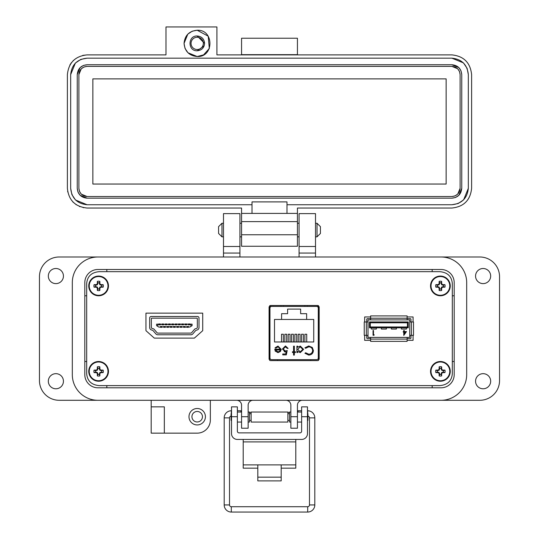 <?xml version="1.0" encoding="UTF-8"?>
<svg xmlns="http://www.w3.org/2000/svg" width="539" height="539" viewBox="0 0 539 539"><rect width="100%" height="100%" fill="white"/><g stroke="black" fill="none" stroke-linecap="round" stroke-linejoin="round"><path stroke-width="0.81" d="M281.19 468.169L295.796 468.169L295.796 439.44M243.204 439.44L243.204 468.169L257.81 468.169M295.796 464.887L281.19 464.887L281.19 480.889L257.81 480.889L257.81 464.887L243.204 464.887M237.362 416.714L231.521 416.714L231.521 406.864L237.362 406.864L237.362 431.2A1.671 1.671 0 0 0 239.033 432.864L299.967 432.864A1.671 1.671 0 0 0 301.638 431.2L301.638 406.864L307.479 406.864L307.479 416.714L301.638 416.714M231.521 416.714L231.521 433.592A5.841 5.841 0 0 0 237.362 439.44L301.638 439.44A5.841 5.841 0 0 0 307.479 433.592L307.479 416.714M251.127 412.039L251.127 422.057L287.873 422.057L287.873 412.039L251.127 412.039M249.456 420.386L251.127 420.386M249.456 413.703L251.127 413.703M287.873 420.386L289.544 420.386M287.873 413.703L289.544 413.703M237.362 422.057L241.566 422.057M248.135 422.057L249.456 422.057L249.456 412.039L248.135 412.039M237.362 412.039L241.566 412.039M290.865 422.057L289.544 422.057L289.544 412.039L290.865 412.039M297.434 422.057L301.638 422.057M297.434 412.039L301.638 412.039M231.521 413.272L231.09 413.703L231.09 420.386L231.521 420.818M307.479 420.818L307.91 420.386L307.91 413.703L307.479 413.272M231.09 416.108A1.779 1.779 0 0 0 229.52 417.873L224.19 417.873L224.19 504.942A7.108 7.108 0 0 0 231.298 512.05L307.702 512.05A7.108 7.108 0 0 0 314.81 504.942L309.48 504.942L309.48 417.873A1.779 1.779 0 0 0 307.91 416.108M231.298 413.494L231.298 410.765A7.108 7.108 0 0 0 224.19 417.873M224.19 504.942L229.52 504.942A1.779 1.779 0 0 0 231.298 506.721L307.702 506.721A1.779 1.779 0 0 0 309.48 504.942M240.96 412.039L241.068 410.765L237.362 410.765M251.127 412.537L249.456 412.247M241.566 410.853L241.068 410.765M314.81 504.942L314.81 417.873A7.108 7.108 0 0 0 307.702 410.765L307.479 410.765M301.638 410.765L297.932 410.765L298.04 412.039L297.932 410.765L297.434 410.853M289.544 412.247L287.873 412.537M221.967 236.837L218.571 233.448L218.571 226.656L221.967 223.261L221.967 236.837L223.49 236.837M239.922 236.837L241.566 236.837M297.434 236.837L299.078 236.837M315.51 236.837L317.033 236.837L317.033 223.261L315.51 223.261M221.967 223.261L223.49 223.261M239.922 223.261L241.566 223.261M297.434 223.261L299.078 223.261M317.033 236.837L320.429 233.448L320.429 226.656L317.033 223.261M84.805 374.652L84.805 282.631A13.145 13.145 0 0 1 97.95 269.487L441.05 269.487A13.145 13.145 0 0 1 454.195 282.631L454.195 374.652A13.145 13.145 0 0 1 441.05 387.797L97.95 387.797A13.145 13.145 0 0 1 84.805 374.652A13.145 13.145 0 0 0 97.95 387.797M466.686 374.652L466.686 282.631A25.636 25.636 0 0 0 441.05 256.995L97.95 256.995A25.636 25.636 0 0 0 72.314 282.631L72.314 374.652A25.636 25.636 0 0 0 97.95 400.288L441.05 400.288A25.636 25.636 0 0 0 466.686 374.652L466.686 282.631M490.672 276.062A7.559 7.559 0 0 1 483.119 283.615A7.559 7.559 0 0 1 475.56 276.062A7.559 7.559 0 0 1 483.119 268.503A7.559 7.559 0 0 1 490.672 276.062M490.672 381.221A7.559 7.559 0 0 1 483.119 388.781A7.559 7.559 0 0 1 475.56 381.221A7.559 7.559 0 0 1 483.119 373.668A7.559 7.559 0 0 1 490.672 381.221M205.413 416.714A8.213 8.213 0 0 1 197.2 424.934A8.213 8.213 0 0 1 188.98 416.714A8.213 8.213 0 0 1 197.2 408.501A8.213 8.213 0 0 1 205.413 416.714M63.44 381.221A7.559 7.559 0 0 1 55.881 388.781A7.559 7.559 0 0 1 48.328 381.221A7.559 7.559 0 0 1 55.881 373.668A7.559 7.559 0 0 1 63.44 381.221M63.44 276.062A7.559 7.559 0 0 1 55.881 283.615A7.559 7.559 0 0 1 48.328 276.062A7.559 7.559 0 0 1 55.881 268.503A7.559 7.559 0 0 1 63.44 276.062M197.2 421.976A5.255 5.255 0 0 1 191.938 416.714A5.255 5.255 0 0 1 197.2 411.459A5.255 5.255 0 0 1 202.455 416.714A5.255 5.255 0 0 1 197.2 421.976M315.51 246.485L299.078 246.485L299.078 213.619L315.51 213.619L315.51 256.995L479.831 256.995A19.721 19.721 0 0 1 499.545 276.716L499.545 380.568A19.721 19.721 0 0 1 479.831 400.288L302.366 400.288A4.932 4.932 0 0 0 297.434 405.213L297.434 428.222L290.865 428.222L290.865 416.714L297.434 416.714M151.189 406.857L164.334 406.857L164.334 433.147L151.189 433.147L151.189 400.288L59.169 400.288A19.721 19.721 0 0 1 39.455 380.568L39.455 276.716A19.721 19.721 0 0 1 59.169 256.995L223.49 256.995L223.49 213.619L239.922 213.619L239.922 253.054L223.49 253.054M299.078 246.485L299.078 256.995M239.922 256.995L239.922 253.054M72.314 282.631L72.314 374.652M164.334 433.147L197.2 433.147A13.145 13.145 0 0 0 210.345 420.002L210.345 400.288L236.634 400.288A4.932 4.932 0 0 1 241.566 405.213L241.566 416.714L248.135 416.714L248.135 405.213A4.932 4.932 0 0 1 253.067 400.288M285.933 400.288A4.932 4.932 0 0 1 290.865 405.213L290.865 416.714M248.135 416.714L248.135 428.222L241.566 428.222L241.566 416.714M239.922 246.485L223.49 246.485M84.805 295.776L86.691 295.776M106.823 271.669L106.823 269.487M84.805 361.507L86.691 361.507M106.823 387.797L106.823 385.614M432.177 387.797L432.177 385.614M454.195 361.507L452.309 361.507M454.195 295.776L452.309 295.776M432.177 269.487L432.177 271.669M192.322 31.174L197.2 30.238L208.216 36.207L209.321 48.47M209.307 48.497L203.56 54.884L197.2 56.528L188.03 52.802M184.055 43.383C184.83 35.399 189.216 31.013 197.2 30.238C214.158 29.423 214.158 57.343 197.2 56.528C189.216 55.746 184.83 51.367 184.055 43.383L187.781 34.213M197.2 35.985C187.66 35.534 187.66 51.232 197.2 50.774C201.687 50.336 204.153 47.87 204.591 43.383C204.153 38.889 201.687 36.423 197.2 35.985L204.591 43.383M165.978 26.95L165.978 54.884L87.102 54.884C75.211 56.13 68.635 62.706 67.388 74.604L67.388 188.313C68.635 200.212 75.211 206.781 87.102 208.034L241.566 208.034L241.566 213.397L252.003 213.397L252.003 204.746L87.102 204.746L75.608 200.05L87.102 204.746C77.178 203.702 71.7 198.224 70.67 188.313L70.67 74.604C71.714 64.68 77.192 59.202 87.102 58.172L451.898 58.172C461.822 59.216 467.3 64.693 468.33 74.604L468.33 188.313C467.286 198.237 461.808 203.715 451.898 204.746L286.997 204.746L286.997 213.397L297.434 213.397L297.434 208.034L451.898 208.034C463.789 206.781 470.365 200.212 471.612 188.313L471.612 74.604C470.365 62.706 463.789 56.137 451.898 54.884L216.921 54.884L216.921 26.95L165.978 26.95M297.434 54.884L297.434 38.229L241.566 38.229L241.566 54.884M75.487 199.929L71.956 194.687L75.487 199.929M71.849 194.424L70.67 188.313L71.849 194.424M187.902 52.681L185.093 48.497M184.992 48.261L184.055 43.457M187.902 34.085L192.086 31.275M241.566 54.661L297.434 54.661M468.33 188.313L463.634 199.814L468.33 188.313M463.513 199.929L458.265 203.459L463.513 199.935M458.009 203.567L451.898 204.746L458.009 203.567M451.898 58.172L463.392 62.868L451.898 58.172L87.102 58.172L80.991 59.351M463.513 62.982L467.043 68.231L463.513 62.982M467.151 68.493L468.33 74.604L467.151 68.493M241.566 234.761L241.566 246.262L297.434 246.262L297.434 234.761L241.566 234.761L241.566 221.61L297.434 221.61L297.434 213.397M241.566 213.397L241.566 221.61M69.881 64.997L71.525 62.517M73.149 60.671L73.486 60.341M82.736 55.376L87.102 54.884M83.538 207.704A19.721 19.721 0 0 1 83.161 207.636M79.866 206.653A19.721 19.721 0 0 1 79.455 206.484M76.329 204.827A19.721 19.721 0 0 1 75.979 204.591M73.176 202.266A19.721 19.721 0 0 1 72.839 201.93M67.719 191.918A19.721 19.721 0 0 1 67.638 191.466M241.566 208.034L87.102 208.034M286.997 213.397L252.003 213.397M252.003 204.746L252.003 201.896L286.997 201.896L286.997 204.746M70.67 74.604L75.366 63.103M75.487 62.982L80.735 59.458M297.434 221.61L297.434 234.761M461.054 70.946L461.755 74.604L461.755 188.313L458.918 195.233M458.864 195.286L455.677 197.415M455.556 197.469L451.898 198.17L87.102 198.17L80.183 195.334M80.136 195.286L78 192.093M77.946 191.972L77.245 188.313L77.245 74.604L80.082 67.678M80.136 67.631L83.323 65.495M83.444 65.448L87.102 64.741L451.898 64.741L458.817 67.584M458.864 67.631L461 70.825M461.755 188.313C461.168 194.303 457.88 197.584 451.898 198.17M451.898 64.741C457.88 65.327 461.168 68.615 461.755 74.604M77.245 74.604C77.832 68.615 81.12 65.327 87.102 64.741M87.102 198.17C81.12 197.584 77.832 194.303 77.245 188.313M204.166 45.855L197.2 50.774M460.111 74.604L460.111 188.313C459.599 193.279 456.856 196.014 451.898 196.526L87.102 196.526C82.144 196.014 79.401 193.279 78.889 188.313L78.889 74.604C79.401 69.639 82.144 66.903 87.102 66.385L451.898 66.385C456.856 66.897 459.599 69.639 460.111 74.604L459.524 71.559M460.111 188.313L457.752 194.074M457.705 194.121L455.051 195.9M454.943 195.94L451.898 196.526M451.898 66.385L457.658 68.743M457.705 68.797L459.484 71.444M78.889 74.604L81.248 68.844M81.295 68.797L83.949 67.018M84.057 66.971L87.102 66.385M87.102 196.526L81.342 194.168M81.295 194.121L79.516 191.466M79.476 191.358L78.889 188.313M92.856 78.876L446.144 78.876L446.144 184.042L92.856 184.042L92.856 78.876M197.2 37.238A6.145 6.145 0 0 1 203.338 43.383A6.145 6.145 0 0 1 197.2 49.521A6.145 6.145 0 0 1 191.055 43.383A6.145 6.145 0 0 1 197.2 37.238M452.309 373.951L452.309 283.332C451.581 276.238 447.404 272.35 439.79 271.669L99.21 271.669C91.596 272.35 87.419 276.238 86.691 283.332L86.691 373.951C87.419 381.046 91.596 384.934 99.21 385.614L439.79 385.614C447.404 384.934 451.581 381.046 452.309 373.951L452.309 283.332M364.66 340.331L370.63 340.331L364.66 340.331L364.66 335.319L364.66 340.331M407.107 340.331L413.076 340.331L413.076 335.319L413.076 340.331L407.107 340.331M364.66 316.959L364.66 321.965L364.66 316.959L370.63 316.959L364.66 316.959M413.076 316.959L407.107 316.959L413.076 316.959L413.076 321.965L413.076 316.959M318.542 360.409L318.542 305.68M269.709 305.68L269.709 360.409M439.79 271.669L99.21 271.669M86.691 283.332L86.691 373.951M99.21 385.614L439.79 385.614M317.916 305.498L270.335 305.498L269.082 306.846L269.082 359.243L270.335 360.591L317.916 360.591L319.169 359.243L319.169 306.846L317.916 305.498M194.37 338.121L202.718 330.676L202.718 313.146L145.954 313.146L145.954 330.676L154.302 338.121L194.37 338.121M318.542 306.415L307.27 306.415L307.27 305.498M280.981 305.498L280.981 306.428L269.709 306.415M407.107 338.66L410.152 338.66A0.835 0.835 0 0 0 410.987 337.825L410.987 335.319M366.749 335.319L366.749 337.825A0.835 0.835 0 0 0 367.585 338.66L370.63 338.66M370.63 337.407L368.002 337.407L368.002 319.876L409.741 319.876L409.741 337.407L370.63 337.407L370.63 341.369L407.107 341.369L407.107 337.407M370.63 318.623L367.585 318.623A0.835 0.835 0 0 0 366.749 319.459L366.749 321.965M410.987 321.965L410.987 319.459A0.835 0.835 0 0 0 410.152 318.623L407.107 318.623M409.741 335.319L413.494 335.319L413.494 321.965L409.741 321.965M368.002 321.965L364.243 321.965L364.243 335.319L368.002 335.319M407.107 319.876L407.107 315.915L370.63 315.915L370.63 319.876M369.464 321.965L369.464 327.806L408.279 327.806L408.279 321.965L369.464 321.965L370.293 322.8L370.293 326.971L369.464 327.806M404.216 331.579L406.5 331.579L403.785 335.413L403.785 332.071L403.226 332.071L403.226 331.579L403.785 331.579L403.785 330.468L404.216 330.468L404.216 331.579M373.48 334.793L374.221 334.793L373.938 335.292L373.049 335.292L373.049 330.468L373.48 330.468L373.48 334.793M370.293 322.8L407.444 322.8L408.279 321.965M407.444 322.8L407.444 326.971L408.279 327.806M404.216 334.167L405.651 332.071L404.216 332.071L404.216 334.167M391.375 327.806L391.375 329.059L396.381 329.059L396.381 327.806M401.393 327.806L401.393 329.059L406.399 329.059L406.399 327.806M407.444 326.971L370.293 326.971M371.337 327.806L371.337 329.059L376.35 329.059L376.35 327.806M381.356 327.806L381.356 329.059L386.362 329.059L386.362 327.806M186.952 326.459L186.952 327.308L188.434 327.308L188.434 326.459M186.871 326.937L185.18 327.112L186.871 327.112L186.871 326.459L187.37 326.459L186.952 327.308M173.558 324.337L175.215 324.337L173.558 324.155L173.558 324.815L172.392 324.377L172.392 324.815L173.086 324.815M172.392 324.815L171.914 324.815L171.914 324.155L170.263 324.337L171.914 324.337M170.263 324.337L170.263 324.815L169.098 324.377L169.098 324.815L169.785 324.815M169.098 324.815L168.619 324.815L168.619 324.155L166.969 324.337L168.619 324.337M166.969 324.337L166.969 324.815L165.796 324.377L165.796 324.815L166.49 324.815M165.796 324.815L165.325 324.815L165.325 324.155L163.667 324.337L165.325 324.337M163.667 324.337L163.667 324.815L162.502 324.377L162.502 324.815L163.196 324.815M162.502 324.815L162.023 324.815L162.023 324.155L160.373 324.337L162.023 324.337M160.373 324.337L160.373 324.815L159.207 324.377L159.207 324.815L159.894 324.815M159.207 324.815L158.729 324.815L158.729 324.155L156.593 324.155L156.593 325.637L157.745 326.371L157.745 324.155M157.745 326.371L158.89 327.112L160.393 327.112L160.393 326.459L161.538 326.89L161.538 326.459L160.892 326.459M185.18 326.937L185.18 326.459L183.536 326.459L183.536 326.937L181.838 326.937L181.838 326.459L180.194 326.459L180.194 326.937L178.497 326.937L178.497 326.459L176.859 326.459L176.859 326.937L175.162 326.937L175.162 326.459L173.518 326.459L173.518 326.937L171.88 326.937L171.88 326.459L170.236 326.459L170.236 326.937L166.955 326.459L166.955 326.937L165.318 326.937L165.318 326.459L163.674 326.459L163.674 326.937L162.037 326.937L162.037 326.459L161.538 326.459M190.934 326.371L192.086 325.637L192.086 324.155L190.934 324.155L190.934 326.371L189.782 327.112L187.37 326.459M190.934 324.155L190.045 324.155L190.045 324.815L189.573 324.815L189.964 323.959L188.488 323.959L188.488 324.815M188.488 323.959L188.879 324.815L188.401 324.815L188.401 324.155L186.75 324.155L188.401 324.337M186.75 324.337L186.75 324.815L186.272 324.815L186.669 323.959L185.187 323.959L185.187 324.815M185.187 323.959L185.584 324.815L185.106 324.815L185.106 324.155L183.455 324.155L185.106 324.337M183.455 324.337L183.455 324.815L182.977 324.815L183.368 323.959L181.892 323.959L181.892 324.815M181.892 323.959L182.283 324.815L181.811 324.815L181.811 324.155L180.154 324.155L181.811 324.337M180.154 324.337L180.154 324.815L179.676 324.815L180.073 323.959L178.591 323.959L178.591 324.815M178.591 323.959L178.988 324.815L178.51 324.815L178.51 324.155L176.859 324.155L178.51 324.337M176.859 324.337L176.859 324.815L176.381 324.815L176.779 323.959L175.296 323.959L175.296 324.815M175.296 323.959L175.694 324.815L175.215 324.815L175.215 324.337M188.434 327.308L187.37 326.89M188.017 326.89L188.017 326.459M184.035 326.459L183.617 327.308L185.093 327.308L185.093 326.459M185.093 327.308L184.675 326.459M184.035 326.89L184.675 326.89M183.617 326.459L183.617 327.308M183.536 326.937L181.838 326.937M189.964 324.815L189.964 323.959M189.573 324.377L188.879 324.377M180.693 326.459L180.275 327.308L181.758 327.308L181.758 326.459M181.758 327.308L181.34 326.459M180.693 326.89L181.34 326.89M180.275 326.459L180.275 327.308M180.194 326.937L178.497 326.937M186.669 324.815L186.669 323.959M186.272 324.377L185.584 324.377M177.358 326.459L176.94 327.308L178.416 327.308L178.416 326.459M178.416 327.308L177.998 326.459M177.358 326.89L177.998 326.89M176.94 326.459L176.94 327.308M176.859 326.937L175.162 326.937M183.368 324.815L183.368 323.959M182.977 324.377L182.283 324.377M174.016 326.459L173.598 327.308L175.081 327.308L175.081 326.459M175.081 327.308L174.663 326.459M174.016 326.89L174.663 326.89M180.073 324.815L180.073 323.959M179.676 324.377L178.988 324.377M176.779 324.815L176.779 323.959M176.381 324.377L175.694 324.377M188.879 324.815L189.573 324.815M185.584 324.815L186.272 324.815M182.283 324.815L182.977 324.815M178.988 324.815L179.676 324.815M175.694 324.815L176.381 324.815M197.335 318.583L197.335 327.55A0.835 0.835 0 0 1 196.654 328.372L194.835 328.979L191.54 332.812A0.835 0.835 0 0 1 190.907 333.109L157.772 333.109A0.835 0.835 0 0 1 157.139 332.812L153.844 328.979L152.025 328.372A0.835 0.835 0 0 1 151.344 327.55L151.344 318.583A0.418 0.418 0 0 1 151.755 318.165L196.917 318.165A0.418 0.418 0 0 1 197.335 318.583M157.772 334.773L190.907 334.773A2.506 2.506 0 0 0 192.807 333.904L195.805 330.42L197.106 329.983A2.506 2.506 0 0 0 199.006 327.55L199.006 317.997A1.502 1.502 0 0 0 197.503 316.494L151.176 316.494A1.502 1.502 0 0 0 149.674 317.997L149.674 327.55A2.506 2.506 0 0 0 151.574 329.983L152.874 330.42L155.872 333.904A2.506 2.506 0 0 0 157.772 334.773M173.598 326.459L173.598 327.308M173.518 326.937L171.88 326.937M170.735 326.459L170.317 327.308L171.8 327.308L171.8 326.459M171.8 327.308L171.382 326.459M170.735 326.89L171.382 326.89M170.317 326.459L170.317 327.308M170.236 326.937L168.599 326.937M167.454 326.459L167.036 327.308L168.518 327.308L168.518 326.459M168.518 327.308L168.101 326.459M167.454 326.89L168.101 326.89M167.036 326.459L167.036 327.308M166.955 326.937L165.318 326.937M164.173 326.459L163.755 327.308L165.237 327.308L165.237 326.459M165.237 327.308L164.819 326.459M164.173 326.89L164.819 326.89M163.755 326.459L163.755 327.308M163.674 326.937L162.037 326.937M160.892 326.89L160.474 327.308L161.956 327.308L161.956 326.459M161.956 327.308L161.538 326.89M160.474 326.459L160.474 327.308M159.894 324.377L160.292 323.959L158.81 323.959L159.207 324.377M158.81 323.959L158.81 324.815M160.292 324.815L160.292 323.959M163.196 324.377L163.587 323.959L162.111 323.959L162.502 324.377M162.111 323.959L162.111 324.815M163.587 324.815L163.587 323.959M166.49 324.377L166.881 323.959L165.406 323.959L165.796 324.377M165.406 323.959L165.406 324.815M166.881 324.815L166.881 323.959M169.785 324.377L170.183 323.959L168.7 323.959L169.098 324.377M168.7 323.959L168.7 324.815M170.183 324.815L170.183 323.959M173.086 324.377L173.477 323.959L172.002 323.959L172.392 324.377M172.002 323.959L172.002 324.815M173.477 324.815L173.477 323.959M271.616 359.668L316.636 359.668A1.644 1.644 0 0 0 318.279 358.024L318.279 308.065A1.644 1.644 0 0 0 316.636 306.428L271.616 306.428A1.644 1.644 0 0 0 269.972 308.065L269.972 358.024A1.644 1.644 0 0 0 271.616 359.668L277.531 359.668L277.531 360.591M275.416 351.388L274.728 349.184L280.415 349.184L278.097 346.846L275.752 348.181L275.058 347.817L277.996 346.065L281.196 349.333L280.462 351.455L277.976 352.641L275.159 350.997M294.348 351.751L295.46 351.751L295.46 352.526L294.348 352.526L294.348 355.093L293.566 355.093L293.566 352.526L292.455 352.526L292.455 351.751L293.566 351.751L293.566 346.173L294.348 346.173L294.348 351.751M308.719 345.95L312.31 347.473L313.408 350.572C313.139 353.395 311.576 354.898 308.732 355.093L304.939 353.274L305.62 352.749L308.78 354.204C311.111 354.035 312.391 352.809 312.627 350.512C312.384 348.194 311.084 346.975 308.726 346.846L305.62 348.295L304.939 347.776L308.719 345.95M274.506 319.445L281.601 319.445L281.601 313.685L287.61 313.685L287.61 309.096L300.634 309.096L300.634 313.685L306.644 313.685L306.644 319.445L313.738 319.445L313.738 341.982L274.506 341.982L274.506 319.445M303.598 349.366L300.263 352.641L297.69 351.354L297.69 352.526L296.908 352.526L296.908 346.173L297.69 346.173L297.69 347.271L300.29 346.065L303.598 349.366L300.29 346.065M283.197 349.05L285.299 350.97L287.213 350.525L286.324 354.871L282.753 354.871L282.753 353.975L285.71 353.975L286.182 351.691L285.158 351.859L282.423 349.016L285.454 345.95L288.102 348.403L287.327 348.403L285.407 346.846L283.197 349.05M316.636 359.668L310.72 359.668L310.72 360.591M281.196 349.333L281.163 349.791M275.058 347.817L277.996 346.065M305.62 348.295L308.726 346.846C311.084 346.975 312.384 348.194 312.627 350.512M313.408 350.572C313.139 353.395 311.576 354.898 308.732 355.093M297.69 351.354L300.263 352.641M287.213 350.525L285.299 350.97M285.939 346.914L284.72 346.948M282.423 349.016L285.454 345.95M285.158 351.859L284.282 351.738M318.279 358.024L318.542 346.193M318.542 319.897L318.279 308.065M277.935 351.859L279.573 351.266L277.935 351.859L275.51 349.966L277.935 351.859M306.644 319.445L281.601 319.445M281.52 341.982L281.52 334.234L283.359 334.234L283.359 341.982M288.197 341.982L288.197 334.234L290.036 334.234L290.036 341.982M304.892 341.982L304.892 334.234L306.731 334.234L306.731 341.982M298.215 341.982L298.215 334.234L300.055 334.234L300.055 341.982M294.873 341.982L294.873 334.234L296.719 334.234L296.719 341.982M301.557 341.982L301.557 334.234L303.396 334.234L303.396 341.982M291.538 341.982L291.538 334.234L293.378 334.234L293.378 341.982M284.861 341.982L284.861 334.234L286.701 334.234L286.701 341.982M283.399 305.498L283.373 306.428L271.616 306.428M316.636 306.428L304.879 306.428L304.852 305.498M297.69 349.339L300.257 346.846L302.817 349.36L300.25 351.859L297.69 349.339L300.257 346.846M275.51 349.966L280.334 349.966L279.573 351.266M99.338 374.41L99.809 372.57L101.655 372.092A3.133 3.133 0 0 0 101.655 370.637L99.809 370.165L99.338 368.319A3.133 3.133 0 0 0 97.876 368.319L97.404 370.165L95.558 370.637A3.133 3.133 0 0 0 95.558 372.092L97.404 372.57L97.876 374.41A3.133 3.133 0 0 0 99.338 374.41L99.85 375.912A14.297 1.246 -90 0 0 99.897 373.823A14.27 1.246 -67.5 0 0 100.247 373.001A14.27 1.246 -22.5 0 0 101.069 372.658A14.297 1.246 0 0 0 103.158 372.611A4.716 4.716 0 0 0 103.158 370.118A14.297 1.246 180 0 0 101.069 370.077A14.27 1.246 -157.5 0 0 100.247 369.727A14.27 1.246 -112.5 0 0 99.897 368.905A14.297 1.246 -90 0 0 99.85 366.816A4.716 4.716 0 0 0 97.364 366.816A14.297 1.246 90 0 0 97.316 368.905A14.27 1.246 112.5 0 0 96.966 369.727A14.27 1.246 157.5 0 0 96.144 370.077A14.297 1.246 180 0 0 94.062 370.118A4.716 4.716 0 0 0 94.062 372.611A14.297 1.246 0 0 0 96.144 372.658A14.27 1.246 22.5 0 0 96.966 373.001A14.27 1.246 67.5 0 0 97.316 373.823A14.297 1.246 90 0 0 97.364 375.912A4.716 4.716 0 0 0 99.85 375.912M101.655 370.637L103.158 370.118M108.467 371.364A9.857 9.857 0 0 0 98.61 361.507A9.857 9.857 0 0 0 88.746 371.364A9.857 9.857 0 0 0 98.61 381.221A9.857 9.857 0 0 0 108.467 371.364M98.61 380.736A9.372 9.372 0 0 0 107.975 371.364A9.372 9.372 0 0 0 98.61 361.992A9.372 9.372 0 0 0 89.238 371.364A9.372 9.372 0 0 0 98.61 380.736M99.338 368.319L99.85 366.816M97.876 368.319L97.364 366.816M99.338 369.02L99.897 368.905M99.809 370.165L100.247 369.727M100.955 370.637L101.069 370.077M101.655 372.092L103.158 372.611M100.955 372.092L101.069 372.658M99.809 372.57L100.247 373.001M99.338 373.716L99.897 373.823M97.876 374.41L97.364 375.912M97.876 373.716L97.316 373.823M97.404 372.57L96.966 373.001M96.259 372.092L96.144 372.658M95.558 372.092L94.062 372.611M95.558 370.637L94.062 370.118M96.259 370.637L96.144 370.077M97.404 370.165L96.966 369.727M97.876 369.02L97.316 368.905M441.124 288.965L441.596 287.119L443.442 286.647A3.133 3.133 0 0 0 443.442 285.192L441.596 284.713L441.124 282.874A3.133 3.133 0 0 0 439.662 282.874L439.191 284.713L437.345 285.192A3.133 3.133 0 0 0 437.345 286.647L439.191 287.119L439.662 288.965A3.133 3.133 0 0 0 441.124 288.965L441.636 290.467A14.297 1.246 -90 0 0 441.684 288.378A14.27 1.246 -67.5 0 0 442.034 287.556A14.27 1.246 -22.5 0 0 442.856 287.206A14.297 1.246 0 0 0 444.938 287.166A4.716 4.716 0 0 0 444.938 284.673A14.297 1.246 180 0 0 442.856 284.626A14.27 1.246 -157.5 0 0 442.034 284.282A14.27 1.246 -112.5 0 0 441.684 283.46A14.297 1.246 -90 0 0 441.636 281.371A4.716 4.716 0 0 0 439.15 281.371A14.297 1.246 90 0 0 439.103 283.46A14.27 1.246 112.5 0 0 438.753 284.282A14.27 1.246 157.5 0 0 437.931 284.626A14.297 1.246 180 0 0 435.842 284.673A4.716 4.716 0 0 0 435.842 287.166A14.297 1.246 0 0 0 437.931 287.206A14.27 1.246 22.5 0 0 438.753 287.556A14.27 1.246 67.5 0 0 439.103 288.378A14.297 1.246 90 0 0 439.15 290.467A4.716 4.716 0 0 0 441.636 290.467M443.442 285.192L444.938 284.673M450.254 285.919A9.857 9.857 0 0 0 440.39 276.062A9.857 9.857 0 0 0 430.533 285.919A9.857 9.857 0 0 0 440.39 295.776A9.857 9.857 0 0 0 450.254 285.919M440.39 295.291A9.372 9.372 0 0 0 449.762 285.919A9.372 9.372 0 0 0 440.39 276.547A9.372 9.372 0 0 0 431.025 285.919A9.372 9.372 0 0 0 440.39 295.291M441.124 282.874L441.636 281.371M439.662 282.874L439.15 281.371M441.124 283.568L441.684 283.46M441.596 284.713L442.034 284.282M442.741 285.192L442.856 284.626M443.442 286.647L444.938 287.166M442.741 286.647L442.856 287.206M441.596 287.119L442.034 287.556M441.124 288.264L441.684 288.378M439.662 288.965L439.15 290.467M439.662 288.264L439.103 288.378M439.191 287.119L438.753 287.556M438.045 286.647L437.931 287.206M437.345 286.647L435.842 287.166M437.345 285.192L435.842 284.673M438.045 285.192L437.931 284.626M439.191 284.713L438.753 284.282M439.662 283.568L439.103 283.46M99.338 288.965L99.809 287.119L101.655 286.647A3.133 3.133 0 0 0 101.655 285.192L99.809 284.713L99.338 282.874A3.133 3.133 0 0 0 97.876 282.874L97.404 284.713L95.558 285.192A3.133 3.133 0 0 0 95.558 286.647L97.404 287.119L97.876 288.965A3.133 3.133 0 0 0 99.338 288.965L99.85 290.467A14.297 1.246 -90 0 0 99.897 288.378A14.27 1.246 -67.5 0 0 100.247 287.556A14.27 1.246 -22.5 0 0 101.069 287.206A14.297 1.246 0 0 0 103.158 287.166A4.716 4.716 0 0 0 103.158 284.673A14.297 1.246 180 0 0 101.069 284.626A14.27 1.246 -157.5 0 0 100.247 284.282A14.27 1.246 -112.5 0 0 99.897 283.46A14.297 1.246 -90 0 0 99.85 281.371A4.716 4.716 0 0 0 97.364 281.371A14.297 1.246 90 0 0 97.316 283.46A14.27 1.246 112.5 0 0 96.966 284.282A14.27 1.246 157.5 0 0 96.144 284.626A14.297 1.246 180 0 0 94.062 284.673A4.716 4.716 0 0 0 94.062 287.166A14.297 1.246 0 0 0 96.144 287.206A14.27 1.246 22.5 0 0 96.966 287.556A14.27 1.246 67.5 0 0 97.316 288.378A14.297 1.246 90 0 0 97.364 290.467A4.716 4.716 0 0 0 99.85 290.467M101.655 285.192L103.158 284.673M108.467 285.919A9.857 9.857 0 0 0 98.61 276.062A9.857 9.857 0 0 0 88.746 285.919A9.857 9.857 0 0 0 98.61 295.776A9.857 9.857 0 0 0 108.467 285.919M98.61 295.291A9.372 9.372 0 0 0 107.975 285.919A9.372 9.372 0 0 0 98.61 276.547A9.372 9.372 0 0 0 89.238 285.919A9.372 9.372 0 0 0 98.61 295.291M99.338 282.874L99.85 281.371M97.876 282.874L97.364 281.371M99.338 283.568L99.897 283.46M99.809 284.713L100.247 284.282M100.955 285.192L101.069 284.626M101.655 286.647L103.158 287.166M100.955 286.647L101.069 287.206M99.809 287.119L100.247 287.556M99.338 288.264L99.897 288.378M97.876 288.965L97.364 290.467M97.876 288.264L97.316 288.378M97.404 287.119L96.966 287.556M96.259 286.647L96.144 287.206M95.558 286.647L94.062 287.166M95.558 285.192L94.062 284.673M96.259 285.192L96.144 284.626M97.404 284.713L96.966 284.282M97.876 283.568L97.316 283.46M441.124 374.41L441.596 372.57L443.442 372.092A3.133 3.133 0 0 0 443.442 370.637L441.596 370.165L441.124 368.319A3.133 3.133 0 0 0 439.662 368.319L439.191 370.165L437.345 370.637A3.133 3.133 0 0 0 437.345 372.092L439.191 372.57L439.662 374.41A3.133 3.133 0 0 0 441.124 374.41L441.636 375.912A14.297 1.246 -90 0 0 441.684 373.823A14.27 1.246 -67.5 0 0 442.034 373.001A14.27 1.246 -22.5 0 0 442.856 372.658A14.297 1.246 0 0 0 444.938 372.611A4.716 4.716 0 0 0 444.938 370.118A14.297 1.246 180 0 0 442.856 370.077A14.27 1.246 -157.5 0 0 442.034 369.727A14.27 1.246 -112.5 0 0 441.684 368.905A14.297 1.246 -90 0 0 441.636 366.816A4.716 4.716 0 0 0 439.15 366.816A14.297 1.246 90 0 0 439.103 368.905A14.27 1.246 112.5 0 0 438.753 369.727A14.27 1.246 157.5 0 0 437.931 370.077A14.297 1.246 180 0 0 435.842 370.118A4.716 4.716 0 0 0 435.842 372.611A14.297 1.246 0 0 0 437.931 372.658A14.27 1.246 22.5 0 0 438.753 373.001A14.27 1.246 67.5 0 0 439.103 373.823A14.297 1.246 90 0 0 439.15 375.912A4.716 4.716 0 0 0 441.636 375.912M443.442 370.637L444.938 370.118M450.254 371.364A9.857 9.857 0 0 0 440.39 361.507A9.857 9.857 0 0 0 430.533 371.364A9.857 9.857 0 0 0 440.39 381.221A9.857 9.857 0 0 0 450.254 371.364M440.39 380.736A9.372 9.372 0 0 0 449.762 371.364A9.372 9.372 0 0 0 440.39 361.992A9.372 9.372 0 0 0 431.025 371.364A9.372 9.372 0 0 0 440.39 380.736M441.124 368.319L441.636 366.816M439.662 368.319L439.15 366.816M441.124 369.02L441.684 368.905M441.596 370.165L442.034 369.727M442.741 370.637L442.856 370.077M443.442 372.092L444.938 372.611M442.741 372.092L442.856 372.658M441.596 372.57L442.034 373.001M441.124 373.716L441.684 373.823M439.662 374.41L439.15 375.912M439.662 373.716L439.103 373.823M439.191 372.57L438.753 373.001M438.045 372.092L437.931 372.658M437.345 372.092L435.842 372.611M437.345 370.637L435.842 370.118M438.045 370.637L437.931 370.077M439.191 370.165L438.753 369.727M439.662 369.02L439.103 368.905M257.81 464.887L281.19 464.887M295.796 441.899L243.204 441.899M257.81 477.17L281.19 477.17M231.298 512.05L231.298 506.721M307.702 512.05L307.702 506.721M314.81 417.873L309.48 417.873M307.702 410.765L307.702 413.494M315.51 253.054L299.078 253.054M216.921 58.172L241.566 58.172M370.63 339.078L407.107 339.078M411.405 335.319L411.405 321.965M366.331 321.965L366.331 335.319M407.107 318.205L370.63 318.205M98.61 361.507A9.857 9.857 0 0 0 88.746 371.364A9.857 9.857 0 0 0 98.61 381.221M440.39 276.062A9.857 9.857 0 0 0 430.533 285.919A9.857 9.857 0 0 0 440.39 295.776M98.61 276.062A9.857 9.857 0 0 0 88.746 285.919A9.857 9.857 0 0 0 98.61 295.776M440.39 361.507A9.857 9.857 0 0 0 430.533 371.364A9.857 9.857 0 0 0 440.39 381.221M229.52 417.873L229.52 504.942"/></g></svg>
